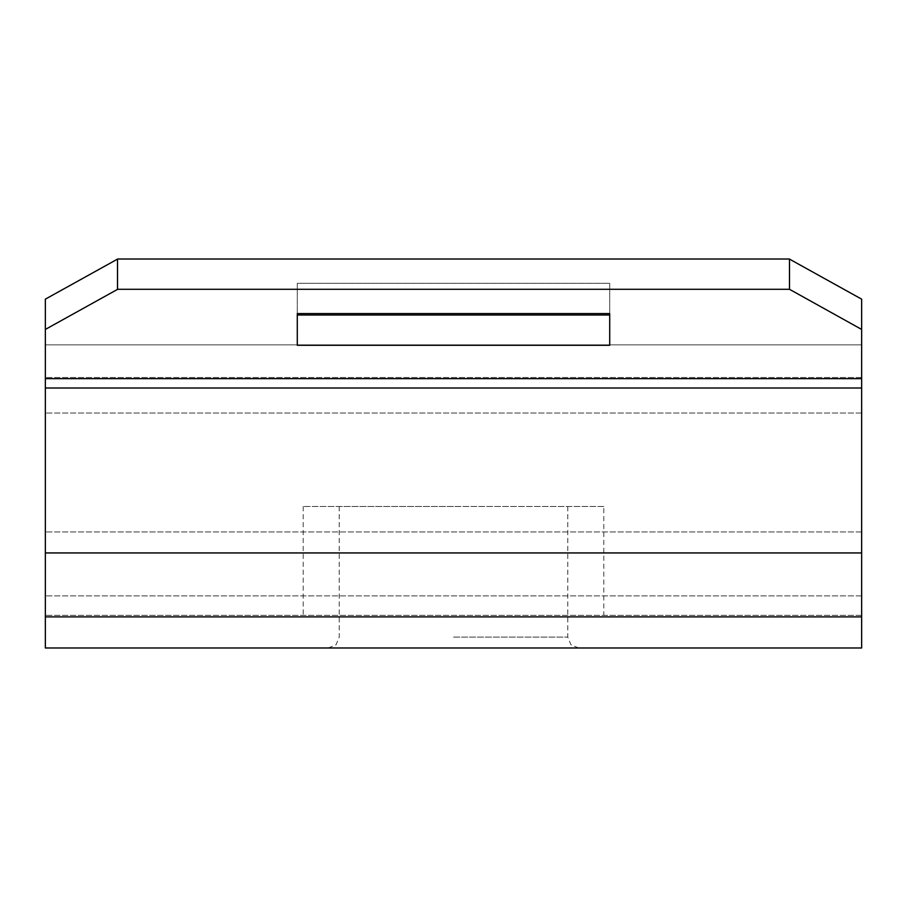 <?xml version="1.0" encoding="UTF-8"?>
<svg xmlns="http://www.w3.org/2000/svg" width="907" height="907" viewBox="0 0 907 907"><rect width="100%" height="100%" fill="white"/><g stroke="black" fill="none" stroke-linecap="round" stroke-linejoin="round"><path stroke-width="0.68" stroke-dasharray="4.54 3.4" d="M603.813 506.491L303.187 506.491L603.813 506.491L603.813 615.331L303.187 615.331L603.813 615.331M303.187 506.491L303.187 615.331M453.5 647.983L578.666 647.983L453.5 647.983M453.5 506.491L339.218 506.491L453.5 506.491M789.498 259.017L861.65 299.151L861.65 413.025L861.65 344.853L45.35 344.853L45.35 299.151L45.35 413.025L45.35 344.853L861.65 344.853L861.65 299.151L861.65 329.434L789.498 289.39L117.502 289.39L45.35 329.434L45.35 299.151L117.502 259.119L117.502 289.39L117.502 259.017M861.65 329.434L861.65 647.983L45.35 647.983L45.35 329.434M861.65 615.331L45.35 615.331L45.35 531.956L45.35 615.331L861.65 615.331L861.65 595.888L861.65 615.331M609.708 283.29L609.708 315.012L297.292 315.012L297.292 283.29L609.708 283.29L609.708 345.295L297.292 345.295L297.292 283.29L609.708 283.29L609.708 313.573L609.708 283.29M45.35 378.65L45.35 377.505L45.35 378.65L861.65 378.65M789.498 259.119L789.498 289.39L789.498 259.119L117.502 259.119M609.708 315.012L609.708 345.295L609.708 315.012M297.292 315.012L297.292 345.295L297.292 315.012M297.292 283.29L297.292 313.573L297.292 283.29M453.5 637.099L567.782 637.099L453.5 637.099M861.65 531.956L45.35 531.956L861.65 531.956M861.65 388.015L45.35 388.015M861.65 616.873L45.35 616.873M861.65 552.941L45.35 552.941M861.65 413.025L45.35 413.025L861.65 413.025M861.65 595.888L45.35 595.888L861.65 595.888M567.782 506.491L567.782 637.099L570.911 644.73L578.666 647.983M339.218 506.491L339.218 637.099L336.089 644.73L328.334 647.983M861.65 377.505L45.35 377.505L861.65 377.505"/><path stroke-width="1.36" d="M789.498 259.119L861.65 299.151L861.65 388.015L45.35 388.015L45.35 329.434L117.502 289.39L117.502 259.017L789.498 259.017L789.498 289.299L117.502 289.299M609.708 315.012L297.292 315.012L297.292 313.573L609.708 313.573L609.708 345.295L297.292 345.295L297.292 313.573L609.708 313.573L609.708 315.012M117.502 259.119L45.35 299.151L45.35 329.434M861.65 329.434L789.498 289.299M861.65 378.65L45.35 378.65M861.65 388.015L861.65 647.983L45.35 647.983L45.35 388.015M861.65 616.873L45.35 616.873M861.65 552.941L45.35 552.941"/></g></svg>
